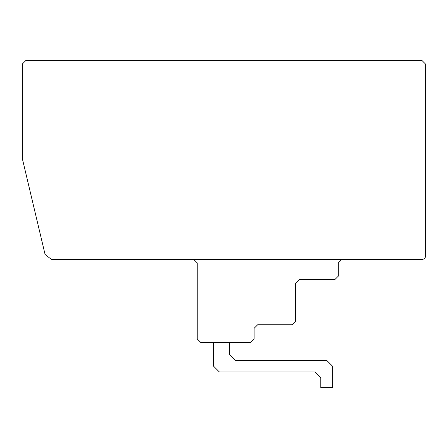 <?xml version="1.0" encoding="UTF-8"?>
<svg xmlns="http://www.w3.org/2000/svg" width="448" height="448" viewBox="0 0 448 448"><rect width="100%" height="100%" fill="white"/><g stroke="black" fill="none" stroke-linecap="round" stroke-linejoin="round"><path stroke-width="0.67" d="M213.438 342.518L213.438 366.044L219.369 371.974L314.866 371.974L320.796 377.899L320.796 387.604L332.718 387.604L332.718 366.386L326.788 360.455L235.413 360.455L229.482 354.525L229.482 342.518M257.69 324.75L292.079 324.75L295.624 321.188L295.624 283.254L299.18 279.692L334.746 279.692L338.307 276.147L338.307 262.92L341.852 259.375L193.676 259.375L197.238 262.937L197.238 338.974L200.794 342.518L250.583 342.518L254.128 338.974L254.128 328.294L257.69 324.75M425.6 255.814L425.6 64.137L421.876 60.396L25.945 60.396L22.4 63.958L22.4 158.883L45.074 254.442L51.335 259.375L422.022 259.375A3.567 3.567 0 0 0 425.6 255.814A3.567 3.567 0 0 1 422.022 259.375"/></g></svg>
